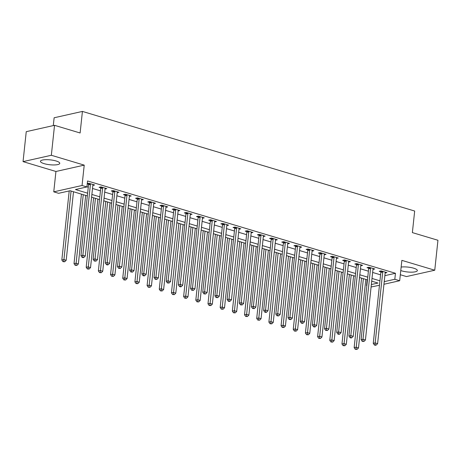 <?xml version="1.0" encoding="UTF-8"?>
<svg xmlns="http://www.w3.org/2000/svg" width="461" height="461" viewBox="0 0 461 461"><rect width="100%" height="100%" fill="white"/><g stroke="black" fill="none" stroke-linecap="round" stroke-linejoin="round"><path stroke-width="0.69" d="M44.141 163.655A9.71 2.449 -173.9 0 0 54.214 164.952A9.71 2.449 -173.9 0 0 59.763 163.35A9.71 2.449 -173.9 0 0 56.069 160.975A9.71 2.449 -173.9 0 0 45.996 159.679A9.71 2.449 -173.9 0 0 40.447 161.281A9.71 2.449 -173.9 0 0 44.141 163.655M400.776 270.555A9.71 2.449 -173.9 0 0 401.733 270.866A9.71 2.449 -173.9 0 0 411.806 272.163A9.71 2.449 -173.9 0 0 417.349 270.561A9.71 2.449 -173.9 0 0 413.655 268.187A9.71 2.449 -173.9 0 0 401.151 267.063M87.342 195.902L70.095 190.733L58.628 193.309L53.758 191.845L82.046 185.495L86.916 186.959L75.448 189.534L87.63 193.182M55.937 171.48L84.225 165.13L51.338 155.271L54.536 125.317L26.248 131.667L23.05 161.621L55.937 171.48L53.758 191.845M53.297 125.594L54.133 117.768L82.421 111.418L414.675 211.034L412.37 232.603L437.95 240.267L434.752 270.221L401.865 260.361L399.687 280.732L383.95 284.264M400.327 274.733L406.464 276.571L434.752 270.221M379.461 285.273L371.088 286.99M366.847 285.716L366.53 285.624L366.864 285.549M367.152 279.798L366.53 285.624M51.338 155.271L23.05 161.621M384.872 275.655L395.457 273.281L87.555 180.966L86.916 186.959M86.933 186.791L88.27 187.195M92.511 188.468L100.452 190.842M104.693 192.116L112.628 194.496M116.875 195.769L124.81 198.149M129.051 199.423L136.986 201.803M141.233 203.071L149.168 205.45M153.409 206.724L161.35 209.104M165.591 210.377L173.526 212.757M177.773 214.025L185.708 216.405M189.949 217.678L197.884 220.058M202.131 221.332L210.066 223.712M214.307 224.98L222.242 227.359M226.489 228.633L234.424 231.013M238.665 232.286L246.606 234.666M250.847 235.94L258.782 238.314M263.029 239.587L270.964 241.967M275.205 243.241L283.14 245.621M287.387 246.894L295.322 249.268M299.564 250.542L307.504 252.922M311.745 254.195L319.68 256.575M323.922 257.849L331.862 260.229M336.104 261.496L344.039 263.876M348.286 265.15L356.22 267.53M360.462 268.803L368.397 271.183M372.644 272.451L380.579 274.831M385.148 273.039L386.952 272.635L381.109 270.884L379.196 271.31L380.78 271.788M372.972 269.385L374.776 268.982L368.927 267.23L367.014 267.662L368.598 268.135M360.79 265.738L362.594 265.334L356.745 263.577L354.837 264.009L356.422 264.481M348.608 262.084L350.412 261.681L344.569 259.929L342.656 260.356L344.24 260.834M336.432 258.431L338.236 258.027L332.387 256.276L330.479 256.702L332.064 257.18M324.25 254.783L326.054 254.374L320.211 252.622L318.297 253.054L319.882 253.527M312.074 251.13L313.878 250.726L308.029 248.975L306.116 249.401L307.7 249.879M299.892 247.476L301.696 247.073L295.853 245.321L293.939 245.748L295.524 246.226M287.716 243.829L289.514 243.42L283.671 241.668L281.757 242.1L283.342 242.572M275.534 240.175L277.338 239.772L271.489 238.02L269.581 238.446L271.166 238.919M263.352 236.522L265.156 236.118L259.312 234.367L257.399 234.793L258.984 235.271M251.176 232.874L252.98 232.465L247.131 230.713L245.223 231.145L246.808 231.618M238.994 229.221L240.798 228.817L234.954 227.06L233.041 227.492L234.626 227.965M226.818 225.567L228.621 225.164L222.772 223.412L220.859 223.839L222.444 224.317M214.636 221.914L216.44 221.511L210.591 219.759L208.683 220.191L210.268 220.663M202.46 218.266L204.258 217.863L198.414 216.105L196.501 216.537L198.086 217.01M190.278 214.613L192.081 214.209L186.232 212.458L184.325 212.884L185.91 213.362M178.096 210.959L179.899 210.556L174.056 208.804L172.143 209.231L173.728 209.709M165.92 207.312L167.723 206.903L161.874 205.151L159.961 205.583L161.552 206.055M153.738 203.658L155.541 203.255L149.698 201.503L147.785 201.93L149.37 202.408M141.562 200.005L143.365 199.601L137.516 197.85L135.603 198.276L137.188 198.754M129.38 196.357L131.183 195.948L125.334 194.196L123.427 194.628L125.012 195.101M117.198 192.704L119.001 192.3L113.158 190.549L111.245 190.975L112.83 191.448M105.022 189.05L106.825 188.647L100.976 186.895L99.069 187.322L100.654 187.8M92.84 185.403L94.643 184.994L88.8 183.242L87.279 183.582M87.256 183.783L88.472 184.146M84.225 165.13L82.046 185.495M395.457 273.281L394.818 279.274L399.687 280.732M54.536 125.317L80.116 132.987L82.421 111.418M371.353 284.541L377.997 283.048L371.71 281.164M367.469 279.89L359.534 277.51M355.287 276.237L347.352 273.857M343.111 272.589L335.176 270.209M330.929 268.936L322.994 266.556M318.753 265.282L310.812 262.903M306.571 261.635L298.636 259.255M294.389 257.981L286.454 255.601M282.213 254.328L274.278 251.948M270.031 250.68L262.096 248.3M257.855 247.027L249.914 244.647M245.673 243.373L237.738 240.994M233.491 239.72L225.556 237.346M221.315 236.072L213.38 233.692M209.133 232.419L201.198 230.039M196.956 228.765L189.022 226.386M184.775 225.118L176.84 222.738M172.598 221.464L164.658 219.084M160.416 217.811L152.482 215.431M148.235 214.163L140.3 211.783M136.058 210.51L128.123 208.13M123.876 206.856L115.942 204.477M111.7 203.209L103.765 200.829M99.518 199.555L91.583 197.175M384.232 281.648L394.818 279.274M91.872 194.456L99.812 196.835M104.053 198.109L111.988 200.489M116.235 201.757L124.17 204.137M128.412 205.41L136.347 207.79M140.593 209.064L148.528 211.443M152.77 212.717L160.705 215.091M164.952 216.365L172.887 218.745M177.128 220.018L185.068 222.398M189.31 223.671L197.245 226.051M201.492 227.319L209.427 229.699M213.668 230.973L221.603 233.352M225.85 234.626L233.785 237.006M238.026 238.274L245.967 240.654M250.208 241.927L258.143 244.307M262.384 245.58L270.325 247.96M274.566 249.228L282.501 251.608M286.748 252.882L294.683 255.261M298.924 256.535L306.859 258.915M311.106 260.188L319.041 262.563M323.282 263.836L331.223 266.216M335.464 267.489L343.399 269.869M347.646 271.143L355.581 273.523M359.822 274.791L367.757 277.17M372.004 278.444L379.939 280.824M382.745 271.99L380.838 272.422L373.254 343.353L375.168 342.921L382.745 271.99A1.245 0.968 77.3 0 0 382.722 271.523L382.693 271.356M375.156 344.828L374.395 345.001L375.369 345.289L376.13 345.116L375.156 344.828L375.168 342.921L377.605 343.652L385.183 272.722A1.245 0.968 77.3 0 1 385.304 272.295L385.367 272.157M380.838 272.422A1.245 0.968 77.3 0 0 380.815 271.955L380.619 270.993M373.254 343.353L374.395 345.001M376.13 345.116L377.605 343.652M361.574 278.121L354.14 347.64L356.053 347.214L358.491 347.946L365.815 279.395M363.377 278.663L356.048 349.115L355.281 349.288L357.021 349.409L356.048 349.115M358.491 347.946L357.021 349.409M355.281 349.288L354.14 347.64M370.569 268.342L368.656 268.769L361.078 339.699L362.986 339.267L370.569 268.342A1.245 0.968 77.3 0 0 370.546 267.87L370.511 267.708M362.98 341.175L362.213 341.347L363.954 341.468L362.98 341.175L362.986 339.267L365.423 339.999L373.007 269.068A1.245 0.968 77.3 0 1 373.122 268.648L373.185 268.509M368.656 268.769A1.245 0.968 77.3 0 0 368.633 268.302L368.443 267.34M361.078 339.699L362.213 341.347M363.954 341.468L365.423 339.999M358.387 264.689L356.48 265.121L348.896 336.046L350.809 335.62L358.387 264.689A1.245 0.968 77.3 0 0 358.364 264.222L358.335 264.055M350.798 337.521L350.037 337.694L351.011 337.988L351.772 337.815L350.798 337.521L350.809 335.62L353.247 336.346L360.825 265.421A1.245 0.968 77.3 0 1 360.94 264.994L361.009 264.856M356.48 265.121A1.245 0.968 77.3 0 0 356.457 264.649L356.261 263.686M348.896 336.046L350.037 337.694M351.772 337.815L353.247 336.346M346.211 261.035L344.298 261.468L336.72 332.393L338.628 331.966L346.211 261.035A1.245 0.968 77.3 0 0 346.188 260.569L346.153 260.402M338.622 333.873L337.855 334.041L338.829 334.334L339.596 334.162L338.622 333.873L338.628 331.966L341.065 332.698L348.643 261.767A1.245 0.968 77.3 0 1 348.764 261.341L348.827 261.203M344.298 261.468A1.245 0.968 77.3 0 0 344.275 261.001L344.085 260.039M336.72 332.393L337.855 334.041M339.596 334.162L341.065 332.698M349.392 274.474L341.964 343.992L343.877 343.56L346.309 344.292L353.633 275.741M351.201 275.015L343.866 345.468L343.099 345.641L344.84 345.756L343.866 345.468M346.309 344.292L344.84 345.756M343.099 345.641L341.964 343.992M337.216 270.82L329.782 340.339L331.695 339.907L334.133 340.639L341.457 272.094M339.019 271.362L331.684 341.814L330.923 341.987L332.658 342.108L331.684 341.814M334.133 340.639L332.658 342.108M330.923 341.987L329.782 340.339M325.034 267.167L317.606 336.686L319.513 336.259L321.951 336.985L329.275 268.44M326.843 267.708L319.508 338.161L318.741 338.334L320.481 338.455L319.508 338.161M321.951 336.985L320.481 338.455M318.741 338.334L317.606 336.686M334.029 257.388L332.116 257.814L324.538 328.745L326.451 328.313L334.029 257.388A1.245 0.968 77.3 0 0 334.006 256.915L333.971 256.748M326.44 330.22L325.673 330.393L327.414 330.514L326.44 330.22L326.451 328.313L328.883 329.045L336.467 258.114A1.245 0.968 77.3 0 1 336.582 257.687L336.651 257.555M332.116 257.814A1.245 0.968 77.3 0 0 332.093 257.347L331.903 256.385M324.538 328.745L325.673 330.393M327.414 330.514L328.883 329.045M312.852 263.519L305.424 333.032L307.337 332.606L309.769 333.338L317.099 264.787M314.661 264.061L307.326 334.513L306.565 334.68L308.3 334.801L307.326 334.513M309.769 333.338L308.3 334.801M306.565 334.68L305.424 333.032M321.847 253.734L319.94 254.161L312.356 325.091L314.269 324.665L321.847 253.734A1.245 0.968 77.3 0 0 321.83 253.268L321.795 253.101M314.258 326.567L313.497 326.74L314.471 327.033L315.238 326.861L314.258 326.567L314.269 324.665L316.707 325.391L324.285 254.466A1.245 0.968 77.3 0 1 324.406 254.04L324.469 253.902M319.94 254.161A1.245 0.968 77.3 0 0 319.917 253.694L319.721 252.732M312.356 325.091L313.497 326.74M315.238 326.861L316.707 325.391M309.671 250.081L307.758 250.513L300.18 321.438L302.088 321.012L309.671 250.081A1.245 0.968 77.3 0 0 309.648 249.614L309.613 249.447M302.082 322.919L301.315 323.086L302.289 323.38L303.056 323.207L302.082 322.919L302.088 321.012L304.525 321.743L312.109 250.813A1.245 0.968 77.3 0 1 312.224 250.386L312.293 250.248M307.758 250.513A1.245 0.968 77.3 0 0 307.735 250.041L307.545 249.084M300.18 321.438L301.315 323.086M303.056 323.207L304.525 321.743M297.489 246.433L295.582 246.86L287.998 317.79L289.911 317.358L297.489 246.433A1.245 0.968 77.3 0 0 297.466 245.961L297.437 245.794M289.9 319.266L289.139 319.438L290.874 319.559L289.9 319.266L289.911 317.358L292.349 318.09L299.927 247.159A1.245 0.968 77.3 0 1 300.048 246.733L300.111 246.6M295.582 246.86A1.245 0.968 77.3 0 0 295.559 246.393L295.363 245.431M287.998 317.79L289.139 319.438M290.874 319.559L292.349 318.09M285.313 242.78L283.4 243.206L275.822 314.137L277.729 313.711L285.313 242.78A1.245 0.968 77.3 0 0 285.29 242.313L285.255 242.146M277.724 315.612L276.957 315.785L278.698 315.906L277.724 315.612L277.729 313.711L280.167 314.437L287.745 243.512A1.245 0.968 77.3 0 1 287.866 243.085L287.929 242.947M283.4 243.206A1.245 0.968 77.3 0 0 283.377 242.74L283.187 241.777M275.822 314.137L276.957 315.785M278.698 315.906L280.167 314.437M273.131 239.126L271.218 239.559L263.64 310.483L265.553 310.057L273.131 239.126A1.245 0.968 77.3 0 0 273.108 238.66L273.073 238.493M265.542 311.964L264.781 312.132L265.755 312.425L266.516 312.253L265.542 311.964L265.553 310.057L267.985 310.789L275.569 239.858A1.245 0.968 77.3 0 1 275.684 239.432L275.753 239.294M271.218 239.559A1.245 0.968 77.3 0 0 271.201 239.086L271.005 238.124M263.64 310.483L264.781 312.132M266.516 312.253L267.985 310.789M300.676 259.866L293.248 329.385L295.155 328.952L297.593 329.684L304.917 261.139M302.479 260.407L295.149 330.86L294.383 331.033L296.123 331.154L295.149 330.86M297.593 329.684L296.123 331.154M294.383 331.033L293.248 329.385M288.494 256.212L281.066 325.731L282.979 325.305L285.411 326.031L292.741 257.486M290.303 256.754L282.968 327.206L282.201 327.379L283.941 327.5L282.968 327.206M285.411 326.031L283.941 327.5M282.201 327.379L281.066 325.731M276.318 252.559L268.884 322.078L270.797 321.651L273.235 322.383L280.559 253.832M278.121 253.101L270.786 323.559L270.025 323.726L271.765 323.847L270.786 323.559M273.235 322.383L271.765 323.847M270.025 323.726L268.884 322.078M264.136 248.911L256.708 318.43L258.615 317.998L261.053 318.73L268.377 250.185M265.945 249.453L258.609 319.905L257.843 320.078L259.583 320.199L258.609 319.905M261.053 318.73L259.583 320.199M257.843 320.078L256.708 318.43M251.954 245.258L244.526 314.777L246.439 314.35L248.877 315.076L256.201 246.531M253.763 245.799L246.428 316.252L245.667 316.425L247.401 316.546L246.428 316.252M248.877 315.076L247.401 316.546M245.667 316.425L244.526 314.777M260.955 235.479L259.042 235.905L251.458 306.836L253.371 306.404L260.955 235.479A1.245 0.968 77.3 0 0 260.932 235.006L260.897 234.839M253.366 308.311L252.599 308.484L254.339 308.605L253.366 308.311L253.371 306.404L255.809 307.135L263.387 236.205A1.245 0.968 77.3 0 1 263.508 235.778L263.571 235.646M259.042 235.905A1.245 0.968 77.3 0 0 259.019 235.438L258.823 234.476M251.458 306.836L252.599 308.484M254.339 308.605L255.809 307.135M239.778 241.604L232.35 311.123L234.257 310.697L236.695 311.429L244.019 242.878M241.587 242.146L234.251 312.604L233.485 312.771L235.225 312.892L234.251 312.604M236.695 311.429L235.225 312.892M233.485 312.771L232.35 311.123M248.773 231.825L246.86 232.252L239.282 303.182L241.195 302.75L248.773 231.825A1.245 0.968 77.3 0 0 248.75 231.359L248.715 231.192M241.184 304.658L240.417 304.83L242.158 304.952L241.184 304.658L241.195 302.75L243.627 303.482L251.21 232.557A1.245 0.968 77.3 0 1 251.326 232.131L251.395 231.992M246.86 232.252A1.245 0.968 77.3 0 0 246.837 231.785L246.647 230.823M239.282 303.182L240.417 304.83M242.158 304.952L243.627 303.482M227.596 237.957L220.168 307.475L222.081 307.043L224.513 307.775L231.843 239.224M229.405 238.498L222.069 308.951L221.303 309.124L223.043 309.245L222.069 308.951M224.513 307.775L223.043 309.245M221.303 309.124L220.168 307.475M236.591 228.172L234.684 228.604L227.1 299.529L229.013 299.103L236.591 228.172A1.245 0.968 77.3 0 0 236.568 227.705L236.539 227.538M229.002 301.004L228.241 301.177L229.215 301.471L229.981 301.298L229.002 301.004L229.013 299.103L231.451 299.834L239.029 228.904A1.245 0.968 77.3 0 1 239.15 228.477L239.213 228.339M234.684 228.604A1.245 0.968 77.3 0 0 234.661 228.132L234.465 227.169M227.1 299.529L228.241 301.177M229.981 301.298L231.451 299.834M215.42 234.303L207.986 303.822L209.899 303.39L212.337 304.122L219.661 235.577M217.223 234.845L209.893 305.297L209.127 305.47L210.867 305.591L209.893 305.297M212.337 304.122L210.867 305.591M209.127 305.47L207.986 303.822M224.415 224.519L222.502 224.951L214.924 295.881L216.831 295.449L224.415 224.519A1.245 0.968 77.3 0 0 224.392 224.052L224.357 223.885M216.826 297.357L216.059 297.529L217.799 297.645L216.826 297.357L216.831 295.449L219.269 296.181L226.852 225.25A1.245 0.968 77.3 0 1 226.968 224.824L227.037 224.686M222.502 224.951A1.245 0.968 77.3 0 0 222.479 224.484L222.288 223.522M214.924 295.881L216.059 297.529M217.799 297.645L219.269 296.181M203.238 230.65L195.81 300.169L197.723 299.742L200.155 300.474L207.485 231.923M205.047 231.192L197.711 301.644L196.945 301.817L198.685 301.938L197.711 301.644M200.155 300.474L198.685 301.938M196.945 301.817L195.81 300.169M212.233 220.871L210.325 221.297L202.742 292.228L204.655 291.796L212.233 220.871A1.245 0.968 77.3 0 0 212.21 220.398L212.181 220.237M204.644 293.703L203.883 293.876L205.618 293.997L204.644 293.703L204.655 291.796L207.093 292.528L214.67 221.597A1.245 0.968 77.3 0 1 214.791 221.176L214.855 221.038M210.325 221.297A1.245 0.968 77.3 0 0 210.302 220.831L210.107 219.868M202.742 292.228L203.883 293.876M205.618 293.997L207.093 292.528M191.061 227.002L183.628 296.521L185.541 296.089L187.979 296.821L195.303 228.27M192.865 227.544L185.529 297.996L184.769 298.169L186.503 298.284L185.529 297.996M187.979 296.821L186.503 298.284M184.769 298.169L183.628 296.521M200.057 217.217L198.144 217.65L190.566 288.574L192.473 288.148L200.057 217.217A1.245 0.968 77.3 0 0 200.034 216.751L199.999 216.584M192.468 290.05L191.701 290.223L193.441 290.344L192.468 290.05L192.473 288.148L194.911 288.874L202.488 217.949A1.245 0.968 77.3 0 1 202.61 217.523L202.673 217.385M198.144 217.65A1.245 0.968 77.3 0 0 198.121 217.177L197.93 216.215M190.566 288.574L191.701 290.223M193.441 290.344L194.911 288.874M178.88 223.349L171.452 292.868L173.359 292.435L175.797 293.167L183.121 224.622M180.689 223.89L173.353 294.343L172.587 294.516L174.327 294.637L173.353 294.343M175.797 293.167L174.327 294.637M172.587 294.516L171.452 292.868M187.875 213.564L185.962 213.996L178.384 284.927L180.297 284.495L187.875 213.564A1.245 0.968 77.3 0 0 187.852 213.097L187.817 212.93M180.286 286.402L179.519 286.569L180.499 286.863L181.259 286.69L180.286 286.402L180.297 284.495L182.729 285.226L190.312 214.296A1.245 0.968 77.3 0 1 190.428 213.869L190.497 213.731M185.962 213.996A1.245 0.968 77.3 0 0 185.939 213.529L185.748 212.567M178.384 284.927L179.519 286.569M181.259 286.69L182.729 285.226M175.699 209.916L173.785 210.343L166.202 281.273L168.115 280.841L175.699 209.916A1.245 0.968 77.3 0 0 175.676 209.444L175.641 209.277M168.109 282.749L167.343 282.921L169.083 283.042L168.109 282.749L168.115 280.841L170.553 281.573L178.13 210.642A1.245 0.968 77.3 0 1 178.251 210.216L178.315 210.083M173.785 210.343A1.245 0.968 77.3 0 0 173.762 209.876L173.567 208.914M166.202 281.273L167.343 282.921M169.083 283.042L170.553 281.573M163.517 206.263L161.604 206.689L154.026 277.62L155.939 277.194L163.517 206.263A1.245 0.968 77.3 0 0 163.494 205.796L163.459 205.629M155.927 279.095L155.161 279.268L156.901 279.389L155.927 279.095L155.939 277.194L158.371 277.92L165.954 206.995A1.245 0.968 77.3 0 1 166.069 206.568L166.139 206.43M161.604 206.689A1.245 0.968 77.3 0 0 161.581 206.223L161.39 205.26M154.026 277.62L155.161 279.268M156.901 279.389L158.371 277.92M151.335 202.61L149.427 203.042L141.844 273.967L143.757 273.54L151.335 202.61A1.245 0.968 77.3 0 0 151.312 202.143L151.283 201.976M143.746 275.447L142.985 275.615L143.959 275.909L144.719 275.736L143.746 275.447L143.757 273.54L146.195 274.272L153.772 203.341A1.245 0.968 77.3 0 1 153.893 202.915L153.957 202.777M149.427 203.042A1.245 0.968 77.3 0 0 149.404 202.569L149.208 201.613M141.844 273.967L142.985 275.615M144.719 275.736L146.195 274.272M139.159 198.962L137.245 199.388L129.668 270.319L131.575 269.887L139.159 198.962A1.245 0.968 77.3 0 0 139.136 198.489L139.101 198.322M131.569 271.794L130.803 271.967L132.543 272.088L131.569 271.794L131.575 269.887L134.013 270.619L141.59 199.688A1.245 0.968 77.3 0 1 141.711 199.261L141.775 199.129M137.245 199.388A1.245 0.968 77.3 0 0 137.222 198.922L137.032 197.959M129.668 270.319L130.803 271.967M132.543 272.088L134.013 270.619M126.977 195.308L125.069 195.735L117.486 266.665L119.399 266.239L126.977 195.308A1.245 0.968 77.3 0 0 126.954 194.842L126.919 194.675M119.387 268.141L118.627 268.314L120.361 268.435L119.387 268.141L119.399 266.239L121.837 266.965L129.414 196.04A1.245 0.968 77.3 0 1 129.529 195.614L129.599 195.476M125.069 195.735A1.245 0.968 77.3 0 0 125.046 195.268L124.85 194.306M117.486 266.665L118.627 268.314M120.361 268.435L121.837 266.965M114.801 191.655L112.887 192.087L105.31 263.012L107.217 262.586L114.801 191.655A1.245 0.968 77.3 0 0 114.777 191.188L114.743 191.021M107.211 264.493L106.445 264.66L107.419 264.954L108.185 264.781L107.211 264.493L107.217 262.586L109.655 263.317L117.232 192.387A1.245 0.968 77.3 0 1 117.353 191.96L117.417 191.822M112.887 192.087A1.245 0.968 77.3 0 0 112.864 191.615L112.674 190.652M105.31 263.012L106.445 264.66M108.185 264.781L109.655 263.317M102.619 188.007L100.705 188.434L93.128 259.364L95.041 258.932L102.619 188.007A1.245 0.968 77.3 0 0 102.596 187.535L102.561 187.368M95.029 260.84L94.263 261.012L96.003 261.133L95.029 260.84L95.041 258.932L97.473 259.664L105.056 188.733A1.245 0.968 77.3 0 1 105.171 188.307L105.241 188.174M100.705 188.434A1.245 0.968 77.3 0 0 100.682 187.967L100.492 187.005M93.128 259.364L94.263 261.012M96.003 261.133L97.473 259.664M90.437 184.354L88.529 184.78L80.946 255.711L82.859 255.285L90.437 184.354A1.245 0.968 77.3 0 0 90.419 183.887L90.385 183.72M82.847 257.186L82.087 257.359L83.061 257.653L83.827 257.48L82.847 257.186L82.859 255.285L85.297 256.011L92.874 185.086A1.245 0.968 77.3 0 1 92.995 184.659L93.059 184.521M88.529 184.78A1.245 0.968 77.3 0 0 88.506 184.314L88.31 183.351M80.946 255.711L82.087 257.359M83.827 257.48L85.297 256.011M166.698 219.695L159.27 289.214L161.183 288.788L163.62 289.514L170.945 220.969M168.507 220.237L161.171 290.689L160.411 290.862L162.145 290.983L161.171 290.689M163.62 289.514L162.145 290.983M160.411 290.862L159.27 289.214M154.521 216.048L147.094 285.561L149.001 285.134L151.439 285.866L158.763 217.315M156.325 216.589L148.995 287.042L148.229 287.209L149.969 287.33L148.995 287.042M151.439 285.866L149.969 287.33M148.229 287.209L147.094 285.561M142.34 212.394L134.912 281.913L136.825 281.481L139.257 282.213L146.586 213.668M144.149 212.936L136.813 283.388L136.047 283.561L137.787 283.682L136.813 283.388M139.257 282.213L137.787 283.682M136.047 283.561L134.912 281.913M130.163 208.741L122.73 278.26L124.643 277.833L127.08 278.559L134.405 210.014M131.967 209.282L124.631 279.735L123.871 279.908L125.611 280.029L124.631 279.735M127.08 278.559L125.611 280.029M123.871 279.908L122.73 278.26M117.981 205.087L110.554 274.606L112.461 274.18L114.898 274.912L122.223 206.361M119.791 205.635L112.455 276.087L111.689 276.254L113.429 276.375L112.455 276.087M114.898 274.912L113.429 276.375M111.689 276.254L110.554 274.606M105.8 201.44L98.372 270.959L100.285 270.526L102.722 271.258L110.046 202.713M107.609 201.981L100.273 272.434L99.513 272.607L101.247 272.728L100.273 272.434M102.722 271.258L101.247 272.728M99.513 272.607L98.372 270.959M93.623 197.786L86.195 267.305L88.103 266.879L90.54 267.605L97.865 199.06M95.433 198.328L88.097 268.78L87.331 268.953L89.071 269.074L88.097 268.78M90.54 267.605L89.071 269.074M87.331 268.953L86.195 267.305M81.441 194.133L74.014 263.652L75.927 263.225L78.358 263.957L85.688 195.406M83.251 194.675L75.915 265.133L75.149 265.3L76.889 265.421L75.915 265.133M78.358 263.957L76.889 265.421M75.149 265.3L74.014 263.652M69.213 190.929L61.832 260.004L63.745 259.572L66.182 260.304L73.506 191.753M71.069 191.027L63.739 261.479L62.973 261.652L64.713 261.773L63.739 261.479M66.182 260.304L64.713 261.773M62.973 261.652L61.832 260.004M382.722 271.523L380.815 271.955M370.546 267.87L368.633 268.302M358.364 264.222L356.457 264.649M346.188 260.569L344.275 261.001M334.006 256.915L332.093 257.347M321.83 253.268L319.917 253.694M309.648 249.614L307.735 250.041M297.466 245.961L295.559 246.393M285.29 242.313L283.377 242.74M273.108 238.66L271.201 239.086M260.932 235.006L259.019 235.438M248.75 231.359L246.837 231.785M236.568 227.705L234.661 228.132M224.392 224.052L222.479 224.484M212.21 220.398L210.302 220.831M200.034 216.751L198.121 217.177M187.852 213.097L185.939 213.529M175.676 209.444L173.762 209.876M163.494 205.796L161.581 206.223M151.312 202.143L149.404 202.569M139.136 198.489L137.222 198.922M126.954 194.842L125.046 195.268M114.777 191.188L112.864 191.615M102.596 187.535L100.682 187.967M90.419 183.887L88.506 184.314"/></g></svg>
